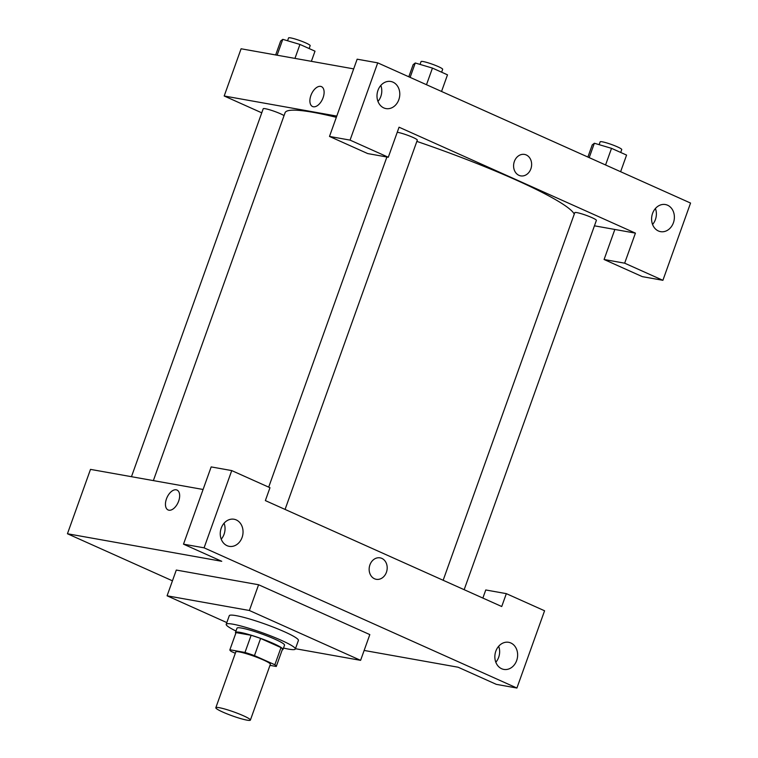 <?xml version="1.0" encoding="UTF-8"?>
<svg xmlns="http://www.w3.org/2000/svg" width="758" height="758" viewBox="0 0 758 758"><rect width="100%" height="100%" fill="white"/><g stroke="black" fill="none" stroke-linecap="round" stroke-linejoin="round"><path stroke-width="1.14" d="M219.204 707.678A18.353 2.103 19.7 0 1 238.855 713.837A18.353 2.103 19.7 0 1 250.386 720.1A18.353 2.103 19.7 0 1 232.393 715.893A18.353 2.103 19.7 0 1 215.822 707.726A18.353 2.103 19.7 0 1 219.204 707.678M215.822 707.726L235.804 651.927A18.353 2.103 19.7 0 1 239.177 651.889A18.353 2.103 19.7 0 1 258.838 658.048A18.353 2.103 19.7 0 1 270.36 664.311L250.386 720.1M236.003 632.693A24.654 2.824 19.7 0 1 236.022 632.646L229.873 649.805A24.654 2.824 19.7 0 0 231.313 651.482L235.321 653.282M269.99 665.353L276.272 666.471A24.654 2.824 19.7 0 0 276.291 666.424A24.654 2.824 19.7 0 0 274.851 664.757L254.461 655.613A24.654 2.824 19.7 0 0 244.986 652.458L229.892 649.767A24.654 2.824 19.7 0 0 229.873 649.805M274.851 664.757L281 647.588L260.6 638.444L254.461 655.613M244.986 652.458L251.135 635.289L236.041 632.598L229.892 649.767M251.135 635.289A24.654 2.824 19.7 0 1 260.6 638.444M281 647.588A24.654 2.824 19.7 0 1 282.44 649.265A24.654 2.824 19.7 0 1 282.412 649.312M282.232 649.843A25.241 2.89 -160.3 0 0 282.99 649.464A25.241 2.89 -160.3 0 0 273.373 643.476A25.241 2.89 -160.3 0 0 248.965 634.56A25.241 2.89 -160.3 0 0 235.473 632.447A25.241 2.89 -160.3 0 0 235.814 633.224M235.473 632.447L237.008 628.155A25.241 2.89 19.7 0 1 241.65 628.088A25.241 2.89 19.7 0 1 274.908 639.183A25.241 2.89 19.7 0 1 284.525 645.172L282.99 649.464M235.975 631.026A36.706 4.207 19.7 0 1 226.206 624.289A36.706 4.207 19.7 0 1 232.962 624.194A36.706 4.207 19.7 0 1 272.264 636.512A36.706 4.207 19.7 0 1 295.326 649.038A36.706 4.207 19.7 0 1 283.501 648.043M226.206 624.289L229.276 615.704A36.706 4.207 19.7 0 1 236.032 615.619A36.706 4.207 19.7 0 1 275.344 627.927A36.706 4.207 19.7 0 1 298.406 640.453L295.326 649.038M226.813 622.583L167.082 595.807L249.373 610.493L360.6 660.341L295.44 648.715M360.6 660.341L369.819 634.598L258.592 584.75L176.301 570.054L167.082 595.807M364.143 650.449L458.107 667.22L496.338 684.36L516.909 688.037L204.082 547.835L183.502 544.159L221.743 561.299L67.443 533.755L172.445 580.817M482.865 598.071L485.764 589.97L506.335 593.647L544.576 610.777L516.909 688.037M495.817 662.236A13.767 11.323 100.1 0 0 498.669 657.319A13.767 11.323 100.1 0 0 498.669 646.261M516.672 660.531A13.767 11.323 100.1 0 0 508.665 642.31A13.767 11.323 100.1 0 0 495.107 653.87A13.767 11.323 100.1 0 0 503.824 669.409A13.767 11.323 100.1 0 0 516.672 660.531M183.502 544.159L211.169 466.909L231.74 470.585L269.971 487.716L265.366 500.593L501.73 606.523L506.335 593.647M221.222 539.175A13.767 11.323 100.1 0 0 224.074 534.257A13.767 11.323 100.1 0 0 224.074 523.2M221.222 528.127A13.767 11.323 100.1 0 0 229.229 546.347A13.767 11.323 100.1 0 0 242.787 534.788A13.767 11.323 100.1 0 0 234.07 519.249A13.767 11.323 100.1 0 0 221.222 528.127M231.74 470.585L204.082 547.835M258.592 584.75L249.373 610.493M203.087 489.479L90.496 469.382L67.443 533.755M369.913 564.881A10.896 8.963 -79.9 0 1 380.08 557.85A10.896 8.963 -79.9 0 1 386.987 570.149A10.896 8.963 -79.9 0 1 376.252 579.311A10.896 8.963 -79.9 0 1 369.913 564.881M376.252 579.302A10.896 8.963 100.1 0 0 386.987 570.149A10.896 8.963 100.1 0 0 380.08 557.85M178.661 501.095A10.896 6.073 114.1 0 1 168.096 509.954A10.896 6.073 114.1 0 1 167.006 497.523A10.896 6.073 114.1 0 1 177.002 490.056A10.896 6.073 114.1 0 1 178.661 501.095M177.012 490.066A10.896 6.073 -65.9 0 0 167.006 497.523A10.896 6.073 -65.9 0 0 168.096 509.954M416.853 141.395A153.722 17.595 19.7 0 1 515.952 179.94A153.722 17.595 19.7 0 1 574.251 214.135M153.362 480.6L285.074 112.743A153.722 17.595 19.7 0 1 313.357 112.373A153.722 17.595 19.7 0 1 336.334 117.319M284.042 115.623A11.474 1.317 -160.3 0 0 280.441 113.757A11.474 1.317 -160.3 0 0 269.346 109.702A11.474 1.317 -160.3 0 0 263.216 108.745L131.466 476.697M443.155 580.268L574.791 212.647A11.474 1.317 19.7 0 1 576.895 212.619A11.474 1.317 19.7 0 1 592.017 217.66A11.474 1.317 19.7 0 1 596.385 220.379L464.161 589.686M397.239 132.271A11.474 1.317 19.7 0 1 397.817 132.366A11.474 1.317 19.7 0 1 412.939 137.406A11.474 1.317 19.7 0 1 417.307 140.126L285.074 509.423M399.059 127.202L635.422 233.132L624.658 263.178L662.899 280.308L690.557 203.059L377.721 62.857L350.063 140.116L388.295 157.247L399.059 127.202M336.779 116.088L224.188 95.991L261.756 112.828M594.443 225.818L635.422 233.132M514.36 161.445A10.896 8.963 -79.9 0 1 524.527 154.424A10.896 8.963 -79.9 0 1 531.434 166.722A10.896 8.963 -79.9 0 1 520.699 175.875A10.896 8.963 -79.9 0 1 514.36 161.445M652.562 213.424A13.767 11.323 -79.9 0 1 665.41 204.546A13.767 11.323 -79.9 0 1 674.127 220.085A13.767 11.323 -79.9 0 1 660.569 231.645A13.767 11.323 -79.9 0 1 652.562 213.424M377.958 90.363A13.767 11.323 -79.9 0 1 390.806 81.485A13.767 11.323 -79.9 0 1 399.532 97.024A13.767 11.323 -79.9 0 1 385.974 108.584A13.767 11.323 -79.9 0 1 377.958 90.363M520.699 175.875A10.896 8.963 100.1 0 0 531.434 166.722A10.896 8.963 100.1 0 0 524.527 154.424M652.562 224.482A13.767 11.323 100.1 0 0 655.414 219.555A13.767 11.323 100.1 0 0 655.414 208.497M377.967 101.411A13.767 11.323 100.1 0 0 380.819 85.436M388.295 157.247L367.725 153.58L329.493 136.44L357.151 59.19L377.721 62.857M329.493 136.44L350.063 140.116M614.842 229.466L604.088 259.501L642.329 276.642L662.899 280.308M604.088 259.501L624.658 263.178M353.683 68.883L241.091 48.777L224.188 95.991M323.107 97.668A10.896 6.073 114.1 0 1 312.542 106.518A10.896 6.073 114.1 0 1 311.453 94.096A10.896 6.073 114.1 0 1 321.458 86.63A10.896 6.073 114.1 0 1 323.107 97.668M321.458 86.63A10.896 6.073 -65.9 0 0 311.453 94.096A10.896 6.073 -65.9 0 0 312.542 106.527M311.367 61.322L315.006 51.184L299.95 44.438L282.781 39.34L280.668 40.989L275.666 54.955M299.95 44.438L294.957 58.394M282.781 39.34L277.106 55.211M287.557 40.761L288.571 37.928A11.474 1.317 19.7 0 1 290.684 37.9A11.474 1.317 19.7 0 1 302.963 41.747A11.474 1.317 19.7 0 1 310.174 45.66L309.141 48.55M441.544 91.462L447.495 74.834L432.448 68.087L415.27 62.99L413.157 64.638L408.808 76.795M432.448 68.087L426.489 84.716M415.27 62.99L410.125 77.382M420.046 64.411L421.06 61.578A11.474 1.317 19.7 0 1 423.172 61.55A11.474 1.317 19.7 0 1 435.462 65.396A11.474 1.317 19.7 0 1 442.663 69.31L441.63 72.2M620.622 171.715L626.572 155.087L611.526 148.341L594.357 143.243L592.235 144.901L587.886 157.048M611.526 148.341L605.566 164.969M594.357 143.243L589.203 157.636M599.133 144.664L600.146 141.831A11.474 1.317 19.7 0 1 602.25 141.803A11.474 1.317 19.7 0 1 614.539 145.65A11.474 1.317 19.7 0 1 621.74 149.563L620.707 152.453M282.44 649.265L276.291 666.424M386.893 157.001L268.692 487.138"/></g></svg>
